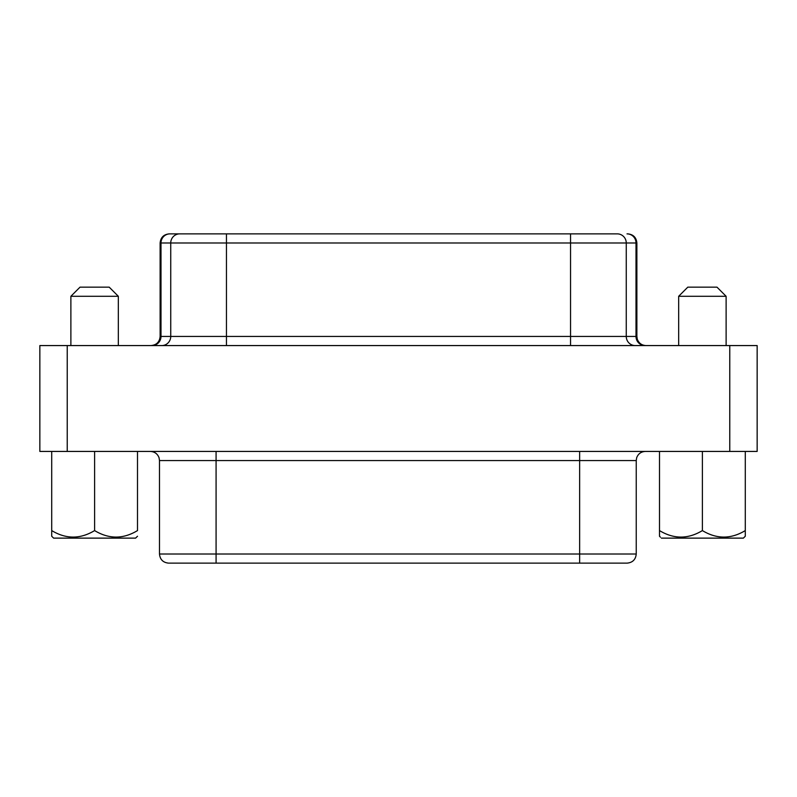 <?xml version="1.0" encoding="UTF-8"?>
<svg xmlns="http://www.w3.org/2000/svg" width="797" height="797" viewBox="0 0 797 797"><rect width="100%" height="100%" fill="white"/><g stroke="black" fill="none" stroke-linecap="round" stroke-linejoin="round"><path stroke-width="1.2" d="M744.328 537.188L743.372 538.124L745.285 536.251L745.285 530.583L745.285 536.251M659.498 451.431L659.498 536.251L660.464 537.188M702.396 451.431L702.396 530.583C716.692 539.23 730.988 539.23 745.285 530.583L745.285 451.431M729.773 345.569L39.85 345.569L39.85 451.431L757.15 451.431L757.15 345.569L729.773 345.569L729.773 451.431M169.253 233.87C163.714 234.408 160.675 237.456 160.127 242.995L160.994 242.995A9.126 8.986 -90 0 1 169.98 233.87L170.757 233.87M659.498 536.251L659.498 530.583C673.804 539.23 688.1 539.23 702.396 530.583M570.542 233.87L570.542 242.995L626.263 242.995A9.126 8.986 -90 0 0 617.277 233.87L169.98 233.87M579.648 451.431L579.648 460.556L636.235 460.556L636.235 554.005L159.49 554.005L159.49 460.556L579.648 460.556L579.648 563.13L169.343 563.13M578.791 233.87L617.277 233.87M661.42 538.124L743.372 538.124M171.475 233.87L218.209 233.87M70.883 296.285L80.009 287.159L109.209 287.159L118.335 296.285L70.883 296.285L70.883 345.569M137.502 451.431L137.502 530.583C123.196 539.23 108.9 539.23 94.604 530.583L94.604 451.431M51.715 451.431L51.715 530.583C66.012 539.23 80.308 539.23 94.604 530.583M51.715 530.583L51.715 536.251L51.715 530.583M51.715 536.251L53.628 538.124L135.58 538.124L137.502 536.251L135.58 538.124M678.665 296.285L687.791 287.159L716.991 287.159L726.117 296.285L678.665 296.285L678.665 345.569M579.648 563.13L627.109 563.13C632.649 562.592 635.687 559.544 636.235 554.005M226.458 233.87L226.458 242.995L570.542 242.995L570.542 336.444L226.458 336.444L226.458 242.995L170.737 242.995A9.126 8.986 -90 0 1 179.724 233.87M67.227 451.431L67.227 345.569M216.077 563.13L216.077 451.431M226.458 345.569L226.458 336.444L170.737 336.444L170.737 242.995L160.994 242.995L160.994 336.444L170.737 336.444A9.126 8.986 90 0 1 161.751 345.569M635.249 345.569A9.126 8.986 -90 0 1 626.263 336.444L626.263 242.995L636.006 242.995L636.006 336.444L570.542 336.444L570.542 345.569M627.747 233.87C633.286 234.408 636.325 237.456 636.873 242.995L636.006 242.995A9.126 8.986 -90 0 0 627.02 233.87M151.998 345.569A9.126 8.986 -90 0 0 160.994 336.444L160.127 336.444C159.589 341.983 156.551 345.031 151.002 345.569M636.873 242.995L636.873 336.444L636.006 336.444A9.126 8.986 90 0 0 645.002 345.569M159.49 460.556L159.071 457.807C157.547 453.792 154.648 451.67 150.364 451.431M636.235 460.556L636.654 457.807C638.178 453.792 641.077 451.67 645.361 451.431M160.127 242.995L160.127 336.444M636.873 336.444L637.291 339.193C638.815 343.208 641.715 345.33 645.998 345.569M159.49 554.005C160.028 559.544 163.076 562.592 168.615 563.13M118.335 296.285L118.335 345.569M726.117 296.285L726.117 345.569"/></g></svg>
